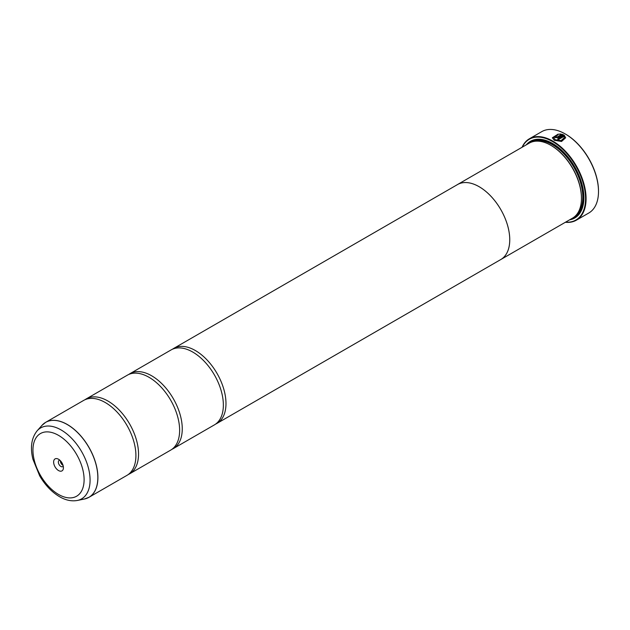 <?xml version="1.0" encoding="UTF-8"?>
<svg xmlns="http://www.w3.org/2000/svg" width="630" height="630" viewBox="0 0 630 630"><rect width="100%" height="100%" fill="white"/><g stroke="black" fill="none" stroke-linecap="round" stroke-linejoin="round"><path stroke-width="0.94" d="M84.381 499.031A43.273 24.979 -120 0 0 96.492 466.405A43.273 24.979 -120 0 0 67.237 424.533A43.273 24.979 -120 0 0 41.895 425.439L37.131 430.818A40.95 23.641 60 0 1 61.118 429.959A40.95 23.641 60 0 1 88.806 469.586A40.95 23.641 60 0 1 77.34 500.464L84.381 499.031L88.948 497.314L126.945 475.374A43.281 24.987 -120 0 0 135.182 447.465A43.281 24.987 -120 0 0 111.951 407.224A43.281 24.987 -120 0 0 105.304 402.546A43.281 24.987 -120 0 0 83.664 400.404L45.659 422.344A43.281 24.987 60 0 1 67.3 424.486A43.281 24.987 60 0 1 95.579 462.625A43.281 24.987 60 0 1 88.948 497.314A43.281 24.987 60 0 1 86.798 498.33M128.221 474.548A43.281 24.987 -120 0 0 129.575 473.855L170.675 450.127A43.281 24.987 -120 0 0 178.904 422.226A43.281 24.987 -120 0 0 155.673 381.977A43.281 24.987 -120 0 0 149.026 377.299A43.281 24.987 -120 0 0 127.386 375.157L86.286 398.885A43.281 24.987 -120 0 0 85.018 399.711M171.943 449.3A43.281 24.987 -120 0 0 173.297 448.615L214.397 424.888A43.281 24.987 -120 0 0 222.626 396.979A43.281 24.987 -120 0 0 199.395 356.738A43.281 24.987 -120 0 0 192.756 352.06A43.281 24.987 -120 0 0 171.108 349.918L130.008 373.645A43.281 24.987 -120 0 0 128.74 374.472M557.684 138.986L564.165 135.143L557.597 138.939A46.99 27.129 60 0 1 558.534 139.513L563.913 136.403L564.338 137.694L561.054 140.624L555.243 139.75L553.676 137.694L555.243 139.852L561.054 140.726L564.338 137.718M552.345 137.82L558.345 134.08M553.676 137.694L558.345 134.67L558.345 133.977L552.345 137.765L554.298 140.293L561.558 141.459L565.669 137.765L564.165 135.143M564.165 135.245L565.669 137.797M556.18 136.678L556.18 137.19L557.125 137.167L561.086 134.875L557.125 137.064L556.18 137.088L556.18 136.584A46.99 27.129 -120 0 0 555.243 136.127L554.652 136.899L555.243 137.631L558.07 137.576L563.228 134.599L559.676 133.899L559.676 134.615L561.086 134.773M556.18 137.088L556.18 136.584M522.073 147.27A46.99 27.129 60 0 1 529.358 138.797A46.99 27.129 60 0 1 552.856 141.128A46.99 27.129 60 0 1 583.553 182.535A46.99 27.129 60 0 1 576.348 220.193L588.766 213.027A46.99 27.129 -120 0 0 598.5 191.512A46.99 27.129 -120 0 0 565.267 133.962L565.708 134.214A46.376 26.775 60 0 1 598.5 191.008A46.376 26.775 60 0 1 598.5 191.26M565.708 134.214L565.267 133.962A46.99 27.129 -120 0 0 541.776 131.631L529.358 138.797M58.527 459.238A6.922 4 -120 0 0 53.629 462.066A6.922 4 -120 0 0 58.527 470.547A6.922 4 -120 0 0 63.417 467.72A6.922 4 -120 0 0 58.527 459.238L58.527 459.238M59.905 460.27A3.583 2.071 -120 0 0 59.094 460.428A3.583 2.071 -120 0 0 58.543 463.302A3.583 2.071 -120 0 0 60.882 466.46A3.583 2.071 -120 0 0 62.677 466.641A3.583 2.071 -120 0 0 63.221 466.019M60.362 460.719A3.583 2.071 -120 0 0 62.898 465.302A3.583 2.071 -120 0 0 63.063 465.389M565.598 222.138A46.62 26.917 -120 0 0 584.884 190.622A46.62 26.917 -120 0 0 552.589 141.585A46.62 26.917 -120 0 0 522.302 147.137M576.348 220.193A46.99 27.129 60 0 1 565.378 222.272M581.458 198.08A42.683 24.641 -120 0 0 581.458 197.828A42.683 24.641 -120 0 0 551.281 145.554L550.841 145.302A43.305 25.003 -120 0 0 529.192 143.16L457.482 184.559A43.305 25.003 60 0 1 479.139 186.701A43.305 25.003 60 0 1 507.426 224.863A43.305 25.003 60 0 1 500.787 259.56A43.305 25.003 60 0 1 500.141 259.906M215.665 424.061A43.281 24.987 -120 0 0 217.019 423.368A43.281 24.987 -120 0 0 223.65 388.686A43.281 24.987 -120 0 0 195.379 350.548A43.281 24.987 -120 0 0 173.738 348.398L457.498 184.574A43.281 24.987 60 0 1 479.139 186.716A43.281 24.987 60 0 1 507.41 224.855A43.281 24.987 60 0 1 500.779 259.544L572.497 218.161A43.305 25.003 -120 0 0 581.458 198.34A43.305 25.003 -120 0 0 550.841 145.302L551.281 145.554M569.591 219.839A44.289 25.57 -120 0 0 583.908 197.733A44.289 25.57 -120 0 0 552.589 143.482L552.589 143.482A44.289 25.57 -120 0 0 526.286 144.837M552.809 143.616A43.675 25.216 -120 0 0 528.538 143.538M129.575 473.855A43.281 24.987 -120 0 0 136.206 439.173A43.281 24.987 -120 0 0 107.927 401.034A43.281 24.987 -120 0 0 86.286 398.885M173.297 448.615A43.281 24.987 -120 0 0 179.928 413.926A43.281 24.987 -120 0 0 151.657 375.787A43.281 24.987 -120 0 0 130.008 373.645M173.738 348.398A43.281 24.987 -120 0 0 172.463 349.225M456.86 184.936A43.305 25.003 60 0 1 457.482 184.559M571.835 218.539A43.675 25.216 -120 0 0 583.908 197.474M559.676 134.001L563.228 134.702M554.66 136.954L555.243 136.127M555.243 136.23A46.99 27.129 60 0 1 556.101 136.639M576.655 214.578A42.683 24.641 -120 0 0 579.616 179.731A42.683 24.641 -120 0 0 552.589 144.798A42.683 24.641 -120 0 0 534.374 141.34M573.56 217.484A43.305 25.003 -120 0 0 581.6 183.196A43.305 25.003 -120 0 0 553.03 144.042A43.305 25.003 -120 0 0 530.31 142.577M58.527 494.432A36.178 20.884 -120 0 0 84.105 479.666A36.178 20.884 -120 0 0 58.527 435.362A36.178 20.884 -120 0 0 32.941 450.127A36.178 20.884 -120 0 0 58.527 494.432M43.706 423.691A43.281 24.987 60 0 1 45.659 422.344L41.895 425.439M598.5 191.008L598.5 191.512M581.458 197.828L581.458 198.34M77.34 500.464C71.537 501.496 65.607 500.236 59.551 496.7C51.723 492.03 45.1 485.084 39.69 475.855L32.902 459.183C30.043 447.45 31.453 437.992 37.131 430.818M217.019 423.368L500.779 259.544"/></g></svg>
